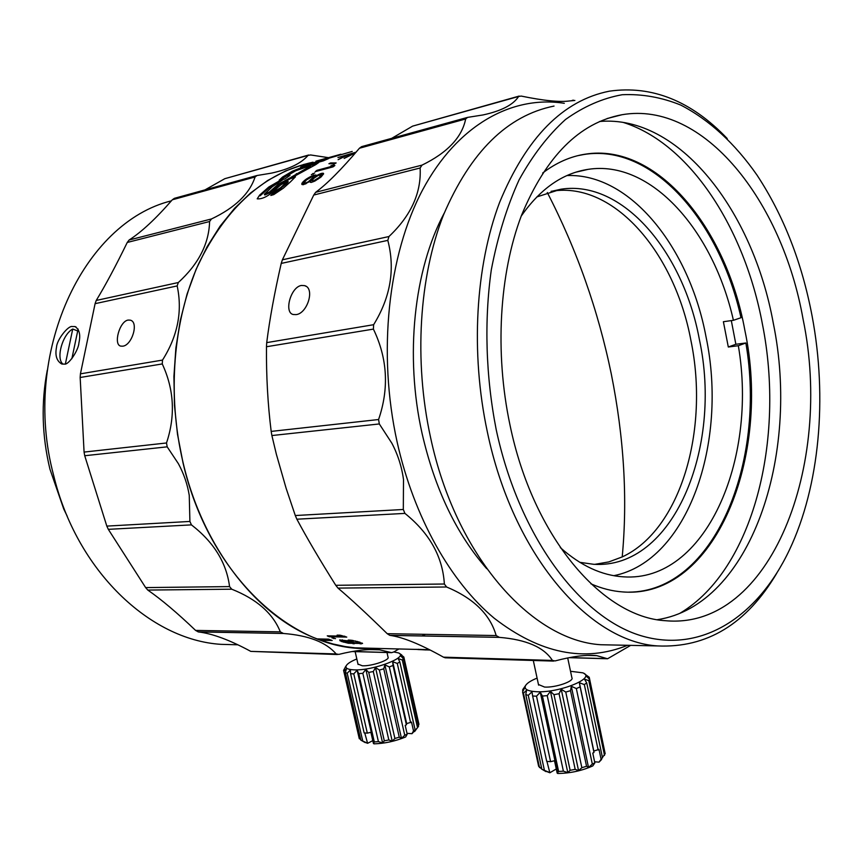 <?xml version="1.0" encoding="UTF-8"?>
<svg xmlns="http://www.w3.org/2000/svg" width="863" height="863" viewBox="0 0 863 863"><rect width="100%" height="100%" fill="white"/><g stroke="black" fill="none" stroke-linecap="round" stroke-linejoin="round"><path stroke-width="1.29" d="M551.058 191.327L552.547 191.101C614.208 181.586 674.758 253.172 690.907 340.421C709.515 429.903 680.745 529.817 622.212 556.926L608.814 561.91L594.834 564.337M357.983 664.068L362.309 665.783C371.511 666.355 390.249 660.001 388.016 657.11L386.991 652.525M328.382 157.649L310.615 154.962L308.037 155.405C301.295 163.312 289.127 169.224 271.521 173.118L257.001 175.523L255.07 176.991C249.58 193.765 235.049 207.756 211.478 218.954L209.59 221.521C209.008 243.679 198.587 264.013 178.328 282.525L177.163 285.923C182.611 311.241 177.735 335.966 162.514 360.087L162.255 363.938C174.143 389.537 175.556 415.89 166.505 442.978L167.185 446.84L178.382 463.668C183.83 473.711 187.454 484.283 189.256 495.384L189.903 521.446L191.435 524.877C213.797 542.137 226.505 562.708 229.558 586.592L231.748 589.202C256.71 599.127 272.891 613.345 280.313 631.856L283.452 633.474C308.609 635.438 326.171 642.266 336.139 653.938L338.792 654.391C355.125 650.346 368.728 648.825 379.623 649.828L391.619 652.655L393.787 651.964L398.318 652.881C410.065 656.732 372.687 671.08 353.625 669.839C347.584 669.515 345.114 668.135 346.236 665.697C347.476 663.593 351.004 661.349 356.818 658.965M344.315 669.041L345.826 666.419L343.593 670.346L343.906 671.414L346.495 668.663L345.362 672.579L347.196 673.216L350.4 670.012L350.605 673.744L353.765 673.874L367.314 733.14L364.143 732.892L350.605 673.744M538.458 684.499L544.585 687.067C555.47 687.8 574.478 681.231 571.878 677.682L567.703 657.951M570.529 671.285L582.773 672.827C597.034 677.768 558.997 693.313 535.977 691.684C527.433 691.112 523.938 689.106 525.513 685.643C526.98 683.151 530.842 680.648 537.088 678.113M523.463 688.512L522.6 690.066L524.78 687.595L522.59 691.975L523.453 693.205L526.624 690.206L525.75 694.575L528.264 695.351L531.986 691.824L532.633 696.01L536.516 696.193L550.583 761.684L546.7 761.349L532.633 696.01M536.808 196.937L561.069 189.191C622.687 179.709 683.183 251.672 699.343 339.299C722.967 448.242 672.838 569.591 593.561 564.283L579.796 562.331M521.198 216.138C540.249 188.824 562.547 173.236 588.07 169.364C651.09 159.461 713.302 230.723 733.41 320.313L723.388 321.716L728.307 347.002L738.34 345.718L745.869 342.989C766.506 462.913 714.014 591.781 628.803 592.147M566.991 175.556C630.378 172.999 689.505 247.886 706.053 336.969C728.318 442.59 687.768 560.982 613.809 575.686M171.381 200.842C83.344 222.352 21.046 353.431 53.571 475.092C76.527 570.961 150.097 639.947 220.993 644.348L237.487 644.78M67.228 516.247L63.743 509.008L49.946 469.192C41.909 435.772 41.025 402.751 47.303 370.119M78.932 342.859C80.734 334.779 79.407 329.342 74.952 326.548L72.255 326.527C68.199 325.416 56.796 339.882 56.527 347.12C54.898 355.394 56.645 361.025 61.769 364.013L64.315 364.089C68.436 365.459 78.555 350.216 78.932 342.859M425.383 634.337L421.996 635.966M371.662 648.264C295.405 653.701 209.051 576.721 182.978 462.665L177.487 434.229L174.455 405.351L173.916 376.473L175.879 348.016L180.291 320.421L187.066 294.089L196.074 269.396L207.142 246.678L220.065 226.214L234.617 208.253L250.572 192.967L267.67 180.496L285.653 170.917L304.261 164.283M282.848 633.431L198.102 631.899L282.87 633.431M398.911 648.965L393.787 651.964M189.903 521.446L106.818 526.106L84.725 455.729L167.185 446.84M336.139 653.938L250.788 651.382L337.411 654.532M250.788 651.382C229.817 640.055 212.374 633.571 198.425 631.932L195.588 630.411C177.228 612.87 161.295 599.418 147.789 590.065L231.748 589.202M229.558 586.592L145.642 587.595L147.789 590.065M145.642 587.595L108.317 529.343L191.435 524.877M106.818 526.106L108.317 529.343M166.505 442.978L84.078 452.083L84.725 455.729M84.078 452.083L80.162 377.487L162.255 363.938M162.514 360.087L80.432 373.841L80.162 377.487M80.432 373.841L95.092 303.668L177.163 285.923M178.328 282.525L96.235 300.453L95.092 303.668M96.235 300.453C105.448 285.297 115.782 265.966 127.249 242.46L209.59 221.521M211.478 218.954L129.116 240.011L127.249 242.46M129.116 240.011C141.543 232.028 155.933 218.619 172.298 199.795L255.07 176.991M256.559 175.642L174.38 198.339L172.298 199.795M205.006 189.882L224.801 178.695L308.037 155.405M308.63 155.016L224.801 178.695M122.762 346.182C132.082 345.351 139.126 321.813 130.184 320.141L128.069 320.076C119.396 321.36 113.161 344.952 120.831 346.128L122.762 346.182M429.601 649.753L415.664 649.354L425.977 649.947M341.737 636.128L327.26 635.848L329.288 636.754L346.764 637.099L340.087 635.19L337.099 635.136L341.737 636.128L341.877 635.578M331.985 637.908L335.524 638.642L331.985 637.908M339.644 639.968L341.478 641.489L348.393 643.248L362.568 643.485L352.266 640.357L348.587 640.044L347.983 640.853L339.644 639.968M371.77 648.264L355.071 647.833L345.297 646.592L333.042 644.003L320.809 640.249L332.169 640.497L328.555 639.149L317.196 638.911C257.929 617.045 203.107 548.631 183.085 462.654C167.001 394.725 173.118 320.367 198.533 264.002C226.624 206.613 264.779 172.676 313.01 162.19M680.281 613.075C753.194 569.44 785.524 439.785 762.385 323.938C744.607 228.619 690.249 143.582 623.474 122.492M776.722 573.302C746.614 623.971 706.84 648.167 657.412 645.923C588.642 641.587 512.751 554.445 487.282 431.597C470.411 352.536 475.437 266.333 499.612 202.374C526.452 137.433 563.032 100.367 609.364 91.176C652.04 85.157 691.328 100.949 727.229 138.555M616.7 645.071L600.691 644.737C531.414 640.422 455.632 555.955 430.486 437.11C413.83 360.605 419.094 277.12 443.496 214.941C470.562 151.759 507.412 115.469 554.035 106.073M812.083 315.966C827.52 397.735 819.742 485.826 789.418 549.936C757.984 616.484 701.49 654.23 640.292 635.492C579.364 616.786 518.976 535.988 496.203 429.634C485.761 376.246 484.1 320.939 491.317 269.763C497.66 236.689 506.905 206.732 519.062 179.914C532.622 155.372 548.102 135.243 565.492 119.515C583.647 106.516 602.557 98.242 622.234 94.725C642.007 93.84 661.522 97.292 680.756 105.07C709.332 119.925 734.726 143.236 756.948 175.016C783.539 215.405 801.921 262.384 812.083 315.966M803.075 319.202C782.256 201.144 703.744 100.54 621.964 114.736C579.483 122.686 545.977 156.289 521.425 215.545C499.31 273.851 494.65 352.482 509.925 424.704C533.054 537.282 602.601 617.52 665.783 620.734C770.81 630.055 833.399 464.909 803.075 319.202M657.444 619.656C750.583 605.448 800.53 455.675 773.302 323.247C753.075 210.842 679.116 114.477 599.526 121.489M627.584 645.297C584.51 662.676 540.055 653.647 494.208 618.221C450.637 581.91 413.938 517.315 397.142 442.093C377.411 352.902 388.026 255.06 422.579 189.957C457.358 124.887 512.05 95.135 564.305 103.301M630.67 645.362L607.574 658.76L596.754 655.643C586.398 654.553 572.503 656.322 555.071 660.929L552.417 660.432C544.014 647.282 526.333 639.591 499.375 637.369L496.149 635.546C490.195 614.532 473.679 598.339 446.603 586.991L444.359 584.014C442.708 556.743 429.558 533.205 404.92 513.399L403.312 509.483L403.506 479.612C401.802 466.872 397.919 454.758 391.878 443.248L379.321 423.949L378.587 419.526C389.224 388.479 387.498 358.328 373.399 329.105L373.636 324.704C390.583 297.163 395.308 269.051 387.811 240.378L388.954 236.538C411.058 215.588 421.457 192.74 420.13 167.994L422.018 165.124C447.433 152.719 461.985 137.336 465.664 118.975L467.563 117.39L482.989 114.952C501.425 110.949 513.302 104.79 518.62 96.473L521.198 96.073C543.647 100.691 559.796 102.319 569.634 100.939L574.877 100.453M403.312 509.483L295.297 515.535L286.106 488.253L276.376 454.294L271.888 435.545L379.321 423.949M552.417 660.432L443.474 657.164L445.222 657.8L553.625 661.09M443.474 657.164C420.81 644.456 403.021 637.196 390.098 635.395L498.749 637.326M496.149 635.546L387.217 633.69L389.796 635.362L498.728 637.326M387.217 633.69C367.002 613.906 350.594 598.717 337.994 588.102L446.603 586.991M444.359 584.014L335.772 585.308L337.994 588.102M335.772 585.308C319.979 560.216 307.012 538.178 296.872 519.202L404.92 513.399M295.297 515.535L296.872 519.202M296.117 314.617C307.498 313.506 315.265 287.994 304.499 285.61L301.349 285.47C290.572 287.109 283.798 312.74 293.247 314.51L296.117 314.617M444.208 213.15C413.916 269.871 404.682 355.804 422.083 433.453C434.844 488.976 456.387 534.035 486.689 568.663M577.832 155.664L583.884 154.499C652.406 143.258 719.656 220.993 740.993 317.724L733.41 320.313M590.907 583.82C601.64 588.512 612.331 591.22 622.978 591.942C715.082 599.116 771.813 456.829 744.823 330.13C726.322 227.864 656.721 142.427 585.06 154.207C570.206 156.527 556.063 162.805 542.644 173.053M731.317 320.605L735.859 344.272L745.869 342.989M378.587 419.526L271.176 431.403L271.888 435.545M373.636 324.704L266.721 342.622L266.473 346.743L373.399 329.105M388.954 236.538L282.384 259.806L281.219 263.42L387.811 240.378M422.018 165.124L315.642 192.32L313.744 195.049L420.13 167.994M467.099 117.519L361.575 146.656L359.429 148.242L465.664 118.975M519.148 96.073L412.6 126.138L518.62 96.473M271.176 431.403C267.789 404.175 266.225 375.955 266.473 346.743M266.721 342.622C269.644 319.321 274.477 292.924 281.219 263.42M282.384 259.806L313.744 195.049M315.642 192.32C327.012 183.981 341.608 169.288 359.429 148.242M391.726 138.328L412.6 126.138M314.272 177.972L312.384 179.968L312.406 180.734L313.754 180.766L319.256 177.39L321.144 174.714L318.08 175.523L314.272 177.972M320.507 177.411L321.575 176.192L321.144 174.714M312.406 180.734L313.377 181.705M313.765 178.425L313.895 176.635L312.104 176.591L306.3 180.076L304.046 182.934L304.725 183.344L308.22 181.834L313.895 176.635M310.238 181.532L312.643 179.633M304.046 182.934L305.254 184.078M302.212 184.66L305.513 180.799M310.475 182.32L310.119 181.338L303.334 184.704L301.705 184.132L302.999 181.877L303.442 182.632M320.766 174.585L323.528 174.046M313.398 176.376L315.944 175.825M321.575 176.192L321.144 175.426M320.831 177.12L320.389 176.354M319.655 178.091L319.256 177.39M318.08 179.137L317.735 178.555M315.815 180.529L315.459 179.925M314.121 181.381L313.754 180.766M313.42 181.683L312.989 180.971M313.938 178.22L313.506 177.444M313.118 179.029L312.74 178.371M312.05 180.173L311.608 179.407M310.551 181.327L310.097 180.561M306.225 183.657L305.858 183.042M305.178 184.089L304.725 183.344M302.417 183.851L301.974 183.096M323.625 173.754L321.176 176.883L314.833 181.079L311.219 182.438L310.249 182.287L310.119 181.338M322.438 174.056L322.018 173.28L323.355 173.258M321.284 174.369L320.863 173.582L322.018 173.28M319.073 175.06L318.76 174.488L320.863 173.582M317.066 176.106L316.753 175.534L318.76 174.488M316.095 176.667L316.753 175.534M315.103 175.836L314.682 175.06L316.009 175.049L315.793 176.138M313.97 176.138L313.549 175.362L314.682 175.06M311.392 176.937L311.079 176.354L313.549 175.362M309.386 177.961L309.083 177.4L311.079 176.354M306.894 179.633L306.516 178.954L309.083 177.4M305.146 181.079L304.704 180.324L306.516 178.954M302.999 181.877L304.704 180.324M314.704 172.988L311.349 174.66L314.704 172.988M333.981 164.941L330.917 165.772L331.791 166.354L316.969 170.335L315.189 171.672L333.075 166.861L334.866 165.523L333.981 164.941L334.477 165.815M336.149 162.945L330.605 162.945L328.922 163.733L334.477 163.776L336.149 162.945M356.085 152.179L337.918 157.551L346.246 155.275L338.102 159.677L348.533 154.65L353.517 153.29L344.132 158.436L355.556 152.794M290.475 181.834L295.459 176.818L290.216 177.8L278.177 184.326L269.418 192.007L264.348 194.272L272.233 186.764L282.622 179.903L279.666 180.745L268.792 187.012L259.655 195.081L257.206 198.835C262.32 199.277 268.382 196.214 275.362 189.644L280.906 184.736L287.8 181.025L280.604 187.703L275.254 191.047L270.809 195.459L273.754 194.617L283.388 188.145L290.475 181.834M315.631 164.704L318.663 162.589L305.308 166.03L292.363 171.198L282.557 177.023L279.202 180.173L284.714 179.04L289.979 175.394L287.638 175.869L289.547 174.412L295.653 170.798L308.479 166.311L310.389 165.944L308.091 167.422L291.165 177.206L294.423 176.246L315.631 164.704M300.648 167.088L323.226 160.906L328.425 158.641L305.836 164.844L300.648 167.088M340.917 154.229L315.934 161.165L333.571 156.322L324.973 159.375L352.212 151.424M340.119 639.882L340.141 640.907M347.983 640.853L348.123 640.163M361.273 643.917L362.007 642.989M360.151 643.884L360.292 643.043L361.414 643.064M354.164 643.83L354.812 642.924M353.053 643.809L353.183 642.967L354.305 642.989M343.517 642.158L343.614 641.619L348.846 642.978L352.924 643.064L343.625 640.411L342.05 640.724L343.657 641.64M341.478 641.489L342.212 640.853M340.313 640.076L341.64 640.648M333.679 638.598L333.83 637.94M329.288 636.754L329.396 635.891M329.493 635.934L344.822 636.225M312.816 173.495L313.172 174.175M332.169 167.109L331.791 166.354M331.834 166.43L334.359 165.75M316.969 170.335L317.347 171.09M330.605 162.945L330.939 163.733M334.531 163.743L332.697 163.743M278.177 184.326L278.587 185.092L290.604 178.576L293.668 177.746L293.28 176.969M272.438 194.995L286.699 183.517L288.21 181.791L287.8 181.025M275.254 191.047L275.707 191.78M279.666 180.745L280.054 181.521L269.213 187.767L260.108 195.804L259.655 195.081M280.669 181.349L280.054 181.521M278.587 185.092L269.871 192.74L264.801 194.995L264.348 194.272M316.354 162.999L316.656 163.819L305.61 166.839L292.686 171.996L279.86 180.248M296.365 173.603L296.743 174.391L293.69 176.462M310.389 165.955L310.712 166.764L308.425 168.231L296.743 174.391M288.296 175.815L288.555 176.354M305.836 164.844L306.095 165.599M319.709 638.965L320.982 639.429L320.809 640.249M320.982 639.429L329.763 639.612M350.378 640.141L350.454 641.36L354.542 642.719L359.569 643.41L360.076 642.255M342.32 639.817L342.05 640.724M350.27 640.993L348.069 640.4M350.766 640.184L350.216 640.896M351.5 640.27L350.658 640.68M353.291 640.551L351.403 640.691M355.772 641.069L353.204 640.961M357.519 641.479L355.696 641.479M358.889 641.878L357.433 641.953M359.893 642.191L359.774 642.838L358.792 642.406M348.393 640.475L348.221 641.306M350.119 640.95L349.957 641.781M353.053 642.331L352.924 643.064M419.073 649.343L418.102 649.332M421.079 649.397L419.062 649.494M423.809 649.483L421.068 649.526M426.505 649.591L423.809 649.591M429.785 649.85L426.495 649.688M418.091 649.548L430.216 650.055M63.075 364.186C55.664 358.825 62.427 334.337 72.74 329.03L77.702 330.982M63.743 509.008L66.99 515.696M738.34 345.718C757.994 460.594 705.049 582.73 623.366 576.829C601.791 575.513 580.777 565.772 560.314 547.606M735.859 344.272L728.307 347.002M556.279 768.965L549.85 772.773L543.981 770.432M546.926 761.382L549.85 772.773M549.3 772.396L542.396 769.505M522.59 691.975L538.609 766.15L541.835 769.138M601.64 759.44L599.019 762.148L594.607 761.781M599.019 762.148L605.179 753.679L589.483 679.127L585.923 675.848L589.235 677.261L604.769 751.749M592.816 765.902C581.975 770.767 570.281 773.291 557.714 773.485L557.164 773.108L558.62 771.479L563.388 771.155L567.8 772.612L570.119 770.303L575.179 769.354L578.555 770.605L581.856 767.714L586.549 766.258L588.534 767.509L592.309 764.046L594.844 762.881L592.816 765.902M536.516 696.193L540.26 692.212L542.439 696.053L547.228 695.632L550.432 691.317L553.981 694.683L559.062 693.712L561.23 689.246L565.772 692.083L570.508 690.67L571.306 686.258L588.534 767.509M592.309 764.046L576.344 688.566L580.13 686.905L579.364 682.73L584.337 684.596L586.711 682.892L584.434 679.105L588.793 680.67L589.483 679.127M571.306 686.258L576.344 688.566M570.508 690.67L586.549 766.258M601.058 759.127L598.998 749.375L593.809 751.069L593.981 752.482L592.773 753.097L594.844 762.881M593.981 752.482L580.13 686.905M565.772 692.083L581.856 767.714M593.809 751.069L579.364 682.73M561.23 689.246L578.555 770.605M598.135 750.012L584.337 684.596M559.062 693.712L575.179 769.354M602.514 757.887L586.711 682.892M553.981 694.683L570.119 770.303M550.432 691.317L567.8 772.612M604.532 755.416L588.793 680.67M547.228 695.632L563.388 771.155M542.439 696.053L558.62 771.479M540.26 692.212L557.649 773.27M557.164 773.108L554.51 760.724L550.583 761.684M589.235 677.261L584.1 673.55M528.264 695.351L544.391 770.195M525.75 694.575L541.856 769.235M523.453 693.205L539.504 767.585M522.6 690.066L522.881 691.36M372.794 740.637L367.595 743.313L363.808 741.824M364.758 732.967L367.595 743.313M367.045 742.967L360.874 740.195L345.362 672.579M359.03 737.617L360.777 739.785M417.832 727.336L411.964 733.701L407.002 733.323M418.857 723.938L418.404 725.416M417.53 727.692L402.309 660.001L403.409 658.663L418.577 726.193L414.585 731.565L415.103 729.839L413.517 730.918L411.964 733.701M405.653 736.98C395.157 741.263 384.596 743.55 374.003 743.841L373.442 743.496L374.315 741.943L378.415 741.63L382.611 742.967L384.305 740.821L388.825 739.958L392.212 741.144L394.898 738.48L399.256 737.185L401.478 738.383L404.736 735.233L407.207 734.208L405.653 736.98M353.765 673.874L357.131 670.271L358.728 673.69L362.827 673.291L365.858 669.418L368.738 672.417L373.28 671.533L375.502 667.53L379.386 670.066L383.776 668.803L384.855 664.866L401.478 738.383M404.736 735.233L389.31 666.937L393.01 665.47L392.719 661.738L397.282 663.442L399.828 661.943L398.156 658.566L402.309 660.001M384.855 664.866L389.31 666.937M383.776 668.803L399.256 737.185M413.517 730.918L411.522 722.094L406.678 723.604L406.397 724.812L405.2 725.351L407.207 734.208M406.397 724.812L393.01 665.47M379.386 670.066L394.898 738.48M406.678 723.604L392.719 661.738M375.502 667.53L392.212 741.144M410.615 722.644L397.282 663.442M373.28 671.533L388.825 739.958M415.103 729.839L399.828 661.943M368.738 672.417L384.305 740.821M365.858 669.418L382.611 742.967M362.827 673.291L378.415 741.63M358.728 673.69L374.315 741.943M403.409 658.663L400.508 655.729L403.841 657.045L399.547 653.561L401.737 654.941M357.131 670.271L373.884 743.647M418.954 724.348L403.841 657.045M373.442 743.496L370.885 732.277L367.314 733.14M347.196 673.216L362.73 740.993M343.906 671.414L359.364 738.804M71.866 358.706L78.112 329.04M72.74 329.03L65.405 363.808M547.293 192.514C576.786 249.623 598.113 310.087 611.274 373.884C624.035 437.8 627.681 498.814 622.212 556.926M607.293 658.674L569.483 657.606M572.104 100.464L573.312 100.14M290.604 178.576L290.216 177.8M280.604 187.703L281.047 188.458M286.279 182.751L286.699 183.517M268.792 187.012L269.213 187.767M269.418 192.007L269.871 192.74M305.61 166.839L305.308 166.03M301.748 171.219L302.104 172.007M308.091 167.422L308.425 168.231M282.557 177.023L282.913 177.81M292.363 171.198L292.686 171.996M280.313 631.856L195.588 630.411M391.295 652.579L352.449 651.479M358.08 664.478L355.146 651.63M346.236 665.697L345.146 667.358M538.598 685.136L533.302 660.475M525.513 685.643L522.924 689.343M561.069 189.191L552.547 191.101M588.07 169.364L575.837 172.19M220.993 644.348L237.854 644.79M76.041 326.98L74.952 326.548M415.567 649.397L355.071 647.833M657.412 645.923L600.691 644.737M607.11 118.533L621.964 114.736M305.88 286.236L304.639 285.653M583.884 154.499L585.06 154.207M607.574 658.76L569.127 657.671M596.754 655.643L587.077 655.384M499.375 637.369L390.098 635.395M287.638 175.869L288.005 176.656M426.451 649.688L419.105 649.494M391.619 652.655L352.104 651.543M379.623 649.828L369.688 649.569M283.452 633.474L198.425 631.932M545.966 771.608L542.309 769.451M522.708 692.234L538.728 766.452M365.125 742.568L361.716 740.616M343.787 671.198L359.245 738.566"/></g></svg>
